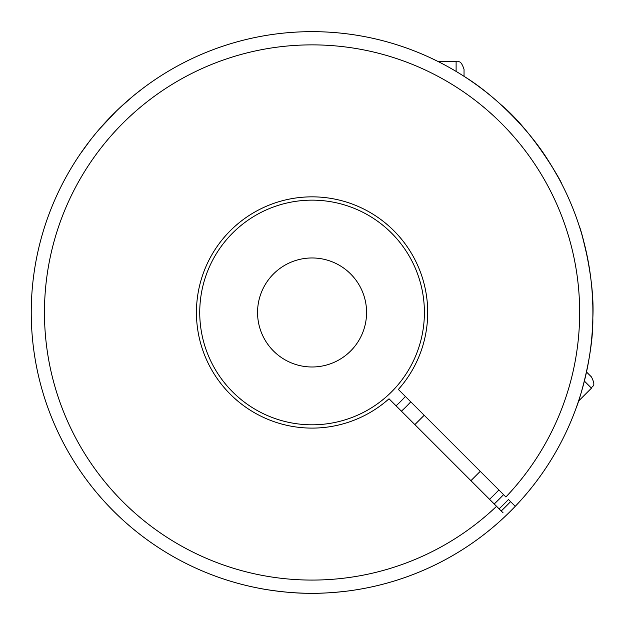 <?xml version="1.0" encoding="UTF-8"?>
<svg xmlns="http://www.w3.org/2000/svg" width="625" height="625" viewBox="0 0 625 625"><rect width="100%" height="100%" fill="white"/><g stroke="black" fill="none" stroke-linecap="round" stroke-linejoin="round"><path stroke-width="0.94" d="M496.562 506.313L389.023 398.781A115.633 115.633 0 0 1 199.828 340.266A115.633 115.633 0 0 1 339.859 200.234A115.633 115.633 0 0 1 398.375 389.438L505.906 496.969A267.609 267.609 0 0 0 379.203 53.43A267.609 267.609 0 0 0 53.016 379.609A267.609 267.609 0 0 0 496.562 506.313L503.109 512.859M499.102 508.852A271.195 271.195 0 0 0 508.445 499.508L515.258 506.32A280.82 280.82 0 0 1 40.25 383.023A280.82 280.82 0 0 1 382.617 40.664A280.82 280.82 0 0 1 515.258 506.32A280.82 280.82 0 0 0 382.617 40.664A280.82 280.82 0 0 0 40.25 383.023A280.82 280.82 0 0 0 505.914 515.664M501.227 510.977A274.203 274.203 0 0 0 510.57 501.633L514.023 505.086M577.062 405.414L576.141 408.008M576.047 408.258L576.047 408.258C579.516 400.531 593.516 353.961 592.836 317.953C595.055 277.641 580.156 226.695 579.609 227.148C580.422 228.227 583.133 238.836 587.75 258.977M592.102 291.461L592.797 305.227M352.875 590.312C350.891 590.734 326.906 593.875 307.938 593.266C286.766 593.352 259.828 588.562 259.539 588.344L259.906 588.406M503.57 494.633A264.305 264.305 0 0 1 494.227 503.977M498.898 489.961A257.695 257.695 0 0 1 489.555 499.305M431.008 58.086L437.828 61.391L456.109 61.391C458.523 62.914 460.344 58.539 464.039 69.32L464.039 76.328C494.922 95.266 529.289 129.766 548.461 160.883M551.625 165.93L558.609 178.023M561.586 183.625L561.586 183.625C562.344 183.18 533.523 131.789 501.047 104.758M116.414 111.023L99.016 129.531M82.602 150.586L80.547 153.539M80.219 154.023L89.984 140.609M143.664 87.75L134.617 94.82M133.164 96.023L119.578 108.008M410.758 401.82A133.125 133.125 0 0 1 401.414 411.164M405.391 396.453A125.547 125.547 0 0 1 396.047 405.797M362.43 291.617A54.516 54.516 0 0 1 304.953 366.523A54.516 54.516 0 0 1 268.82 279.289A54.516 54.516 0 0 1 362.43 291.617M586.508 371.992L591.469 376.953C596.477 387.195 592.094 385.383 591.469 388.164L584.383 381.078M208.289 355.461A112.328 112.328 0 0 0 401.188 380.859A112.328 112.328 0 0 0 326.727 201.109A112.328 112.328 0 0 0 208.289 355.461M456.109 71.414L456.109 61.391M470.922 480.68L480.266 471.328M414.859 424.609L424.203 415.266M578.539 401.094L591.469 388.164"/></g></svg>
